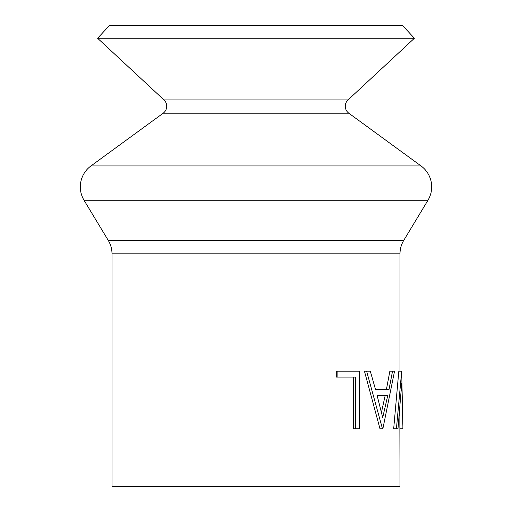 <?xml version="1.0" encoding="UTF-8"?>
<svg xmlns="http://www.w3.org/2000/svg" width="512" height="512" viewBox="0 0 512 512"><rect width="100%" height="100%" fill="white"/><g stroke="black" fill="none" stroke-linecap="round" stroke-linejoin="round"><path stroke-width="0.77" d="M414.4 38.259L97.6 38.259L109.363 25.6L402.637 25.6L414.4 38.259L348.038 99.91A8.64 8.64 0 0 0 348.826 113.216L163.174 113.216L90.957 165.946A25.92 25.92 0 0 0 84.045 200.269L108.275 240.429A25.92 25.92 0 0 1 112 253.818L112 486.4L400 486.4L399.84 410.042M348.826 113.216L421.043 165.946A25.92 25.92 0 0 1 427.955 200.269L84.045 200.269M163.174 113.216A8.64 8.64 0 0 0 163.962 99.91L97.6 38.259M401.677 371.2L402.88 426.182L401.722 383.405L397.984 428.8L393.677 428.8L398.816 371.2L401.677 371.2L396.429 428.8M399.994 428.8L402.874 428.8L402.88 426.182M392.531 371.2L394.547 371.2L382.861 428.8L380 428.8L364.454 371.2L370.31 371.2L375.558 389.664L386.381 389.664L389.856 371.2L392.531 371.2L388.986 389.664L375.558 389.664M355.597 428.8L355.597 377.107L337.875 377.107L337.875 371.2L359.405 371.2L359.405 428.8L353.645 428.8L353.645 377.107M337.875 377.107L336.275 377.107L336.275 371.2L337.875 371.2M427.955 200.269L403.725 240.429A25.92 25.92 0 0 0 400 253.818L400 371.2M382.483 428.8L366.624 371.2M377.152 395.571L382.701 417.574L387.744 395.571L377.152 395.571L385.165 395.571L381.446 412.371M421.043 165.946L90.957 165.946M400 253.818L112 253.818M403.725 240.429L108.275 240.429M348.038 99.91L163.962 99.91"/></g></svg>
